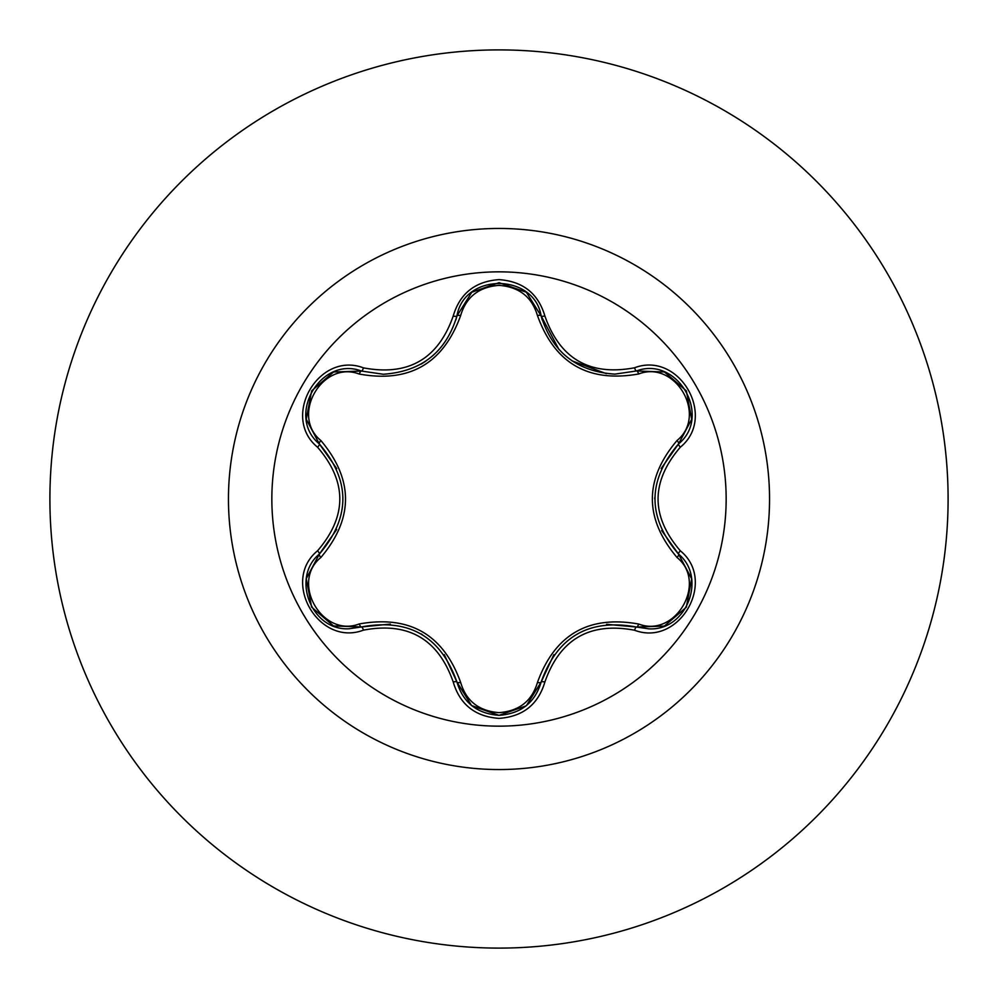 <?xml version="1.0" encoding="UTF-8"?>
<svg xmlns="http://www.w3.org/2000/svg" width="998" height="998" viewBox="0 0 998 998"><rect width="100%" height="100%" fill="white"/><g stroke="black" fill="none" stroke-linecap="round" stroke-linejoin="round"><path stroke-width="1.5" d="M499 726.157A227.157 227.157 0 0 1 271.843 499A227.157 227.157 0 0 1 499 271.843A227.157 227.157 0 0 1 726.157 499A227.157 227.157 0 0 1 499 726.157M634.541 630.225C589.818 621.841 559.94 639.094 544.883 681.996C538.209 704.526 522.927 716.664 499 718.385C475.098 716.614 459.829 704.463 453.204 681.946C438.122 638.957 408.207 621.679 363.459 630.137C318.686 647.191 280.475 580.961 317.589 550.759C347.204 516.228 347.204 481.722 317.589 447.241C280.45 416.952 318.774 350.785 363.459 367.863C408.244 376.296 438.147 359.031 453.204 316.054C459.841 293.524 475.098 281.386 499 279.615C522.927 281.349 538.221 293.474 544.883 316.004C559.965 358.931 589.855 376.184 634.541 367.775C679.326 350.76 717.462 417.027 680.337 447.191C650.646 481.747 650.646 516.29 680.337 550.809C717.487 581.048 679.239 647.265 634.541 630.225A4.104 0.948 -73.4 0 1 636.475 627.031L606.584 624.311M359.292 374.063A4.104 1.285 106.7 0 1 361.513 371.056L383.257 374.25L361.513 371.056C320.657 355.5 285.478 416.228 319.385 443.96A4.104 1.285 133.4 0 1 320.869 440.53C353.716 479.589 353.716 518.573 320.869 557.47C290.131 582.42 322.416 638.146 359.292 623.937C409.617 614.98 443.399 634.479 460.652 682.457C466.128 701.008 478.915 711.063 499 712.634C519.122 711.112 531.934 701.07 537.435 682.495C554.838 634.528 588.595 615.03 638.695 624.037C675.683 638.184 707.794 582.345 677.056 557.52C644.134 518.424 644.134 479.414 677.056 440.48C707.819 415.555 675.584 359.791 638.695 373.963C588.446 382.883 554.688 363.397 537.435 315.505C531.922 296.93 519.11 286.888 499 285.366C478.915 286.937 466.128 296.992 460.652 315.543C443.262 363.596 409.467 383.107 359.292 374.063C322.329 359.879 290.144 415.679 320.869 440.53M638.695 373.963A4.104 1.285 73.4 0 0 636.475 370.969L614.805 374.138C576.719 371.53 552.168 352.132 541.141 315.929C534.142 272.766 463.958 272.741 456.947 315.967C446.006 352.169 421.443 371.593 383.257 374.25M336.763 468.648L319.385 443.96C350.685 480.637 350.685 517.326 319.385 554.04C290.692 577.592 311.451 631.098 349.1 628.765L361.513 626.944C408.993 618.124 440.804 636.487 456.947 682.033C463.047 702.617 477.081 713.72 499.05 715.329C520.993 713.732 535.015 702.642 541.141 682.071C557.258 636.637 589.032 618.286 636.475 627.031L648.862 628.84C686.487 631.198 707.283 577.655 678.54 554.09C647.166 517.388 647.166 480.649 678.54 443.91L661.163 468.536M499 49.9A449.1 449.1 0 0 1 948.1 499A449.1 449.1 0 0 1 499 948.1A449.1 449.1 0 0 0 948.1 499A449.1 449.1 0 0 0 499 49.9A449.1 449.1 0 0 0 49.9 499A449.1 449.1 0 0 0 499 948.1A449.1 449.1 0 0 1 49.9 499A449.1 449.1 0 0 1 499 49.9A449.1 449.1 0 0 1 948.1 499A449.1 449.1 0 0 1 499 948.1A449.1 449.1 0 0 1 49.9 499A449.1 449.1 0 0 1 499 49.9M317.589 550.759A4.104 0.948 46.6 0 1 319.385 554.04A4.104 1.285 -133.4 0 0 320.869 557.47M390.355 624.087L361.513 626.944A4.104 1.285 73.3 0 1 359.292 623.937M453.204 681.946A4.104 0.948 -13.3 0 1 456.947 682.033L444.31 654.663M471.505 705.436L456.947 682.033A4.104 1.285 166.7 0 0 460.652 682.457M526.021 705.898L499 715.329L471.68 705.574M553.84 654.676L541.141 682.071A4.104 1.285 13.4 0 1 537.435 682.495M664.019 626.095L636.475 627.031A4.104 1.285 106.6 0 0 638.695 624.037M677.056 557.52A4.104 1.285 133.3 0 0 678.54 554.09A4.104 0.948 -46.7 0 1 680.337 550.809M677.056 440.48A4.104 1.285 -133.3 0 1 678.54 443.91C712.447 416.291 677.442 355.463 636.475 370.969A4.104 0.948 -106.6 0 1 634.541 367.775M661.649 530.549L678.54 554.09L691.552 578.578M537.435 315.505A4.104 1.285 166.6 0 1 541.141 315.929A4.104 0.948 -13.4 0 0 544.883 316.004M614.805 374.138L636.475 370.969L664.181 371.967M460.652 315.543A4.104 1.285 13.3 0 0 456.947 315.967A4.104 0.948 -166.7 0 1 453.204 316.054M306.423 578.366L319.385 554.04L336.675 529.514M363.459 630.137A4.104 0.948 -106.7 0 0 361.513 626.944L333.806 625.971M544.883 681.996A4.104 0.948 -166.6 0 0 541.141 682.071L526.433 705.574M691.527 419.597L678.54 443.91A4.104 0.948 46.7 0 0 680.337 447.191M333.968 371.967L361.513 371.056A4.104 0.948 -73.3 0 0 363.459 367.863M317.589 447.241A4.104 0.948 -46.6 0 0 319.385 443.96L306.386 419.472M499 228.455A270.545 270.545 0 0 1 769.545 499A270.545 270.545 0 0 1 499 769.545A270.545 270.545 0 0 1 228.455 499A270.545 270.545 0 0 1 499 228.455M421.144 633.905L422.291 634.591M654.763 498.975L654.775 497.628M606.372 373.664L571.941 360.827M559.005 349.587L541.141 315.929L542.226 319.996M425.734 361.214L421.056 364.145M333.332 625.783L311.626 607.121L306.311 579.015M499 715.329L472.004 705.848M691.639 579.077L686.325 607.208L664.631 625.858M664.668 372.154L686.35 390.829L691.626 418.948M472.029 292.14L499.05 282.671L526.046 292.127M526.557 292.539L541.141 315.929M455.936 319.772L456.947 315.967L471.63 292.451M306.311 418.96L311.65 390.829L333.357 372.204"/></g></svg>

